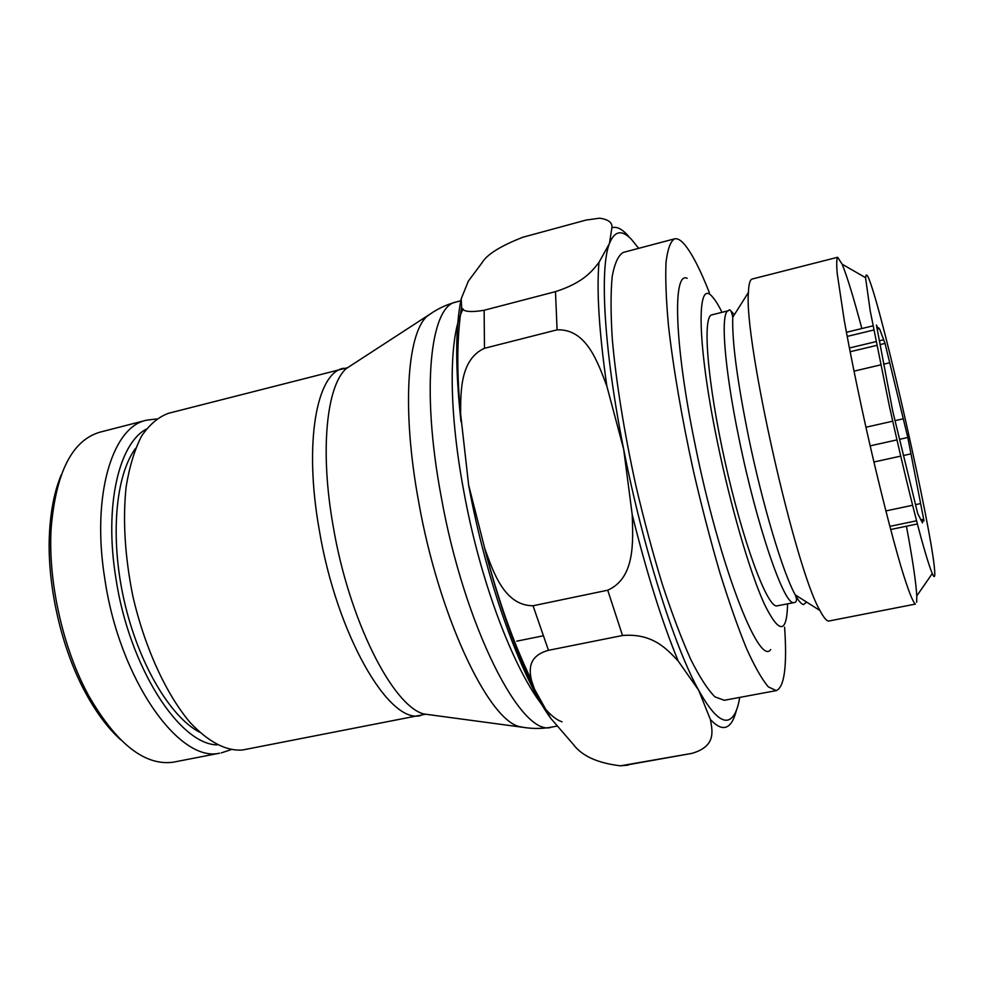 <?xml version="1.0" encoding="UTF-8"?>
<svg xmlns="http://www.w3.org/2000/svg" width="984" height="984" viewBox="0 0 984 984"><rect width="100%" height="100%" fill="white"/><g stroke="black" fill="none" stroke-linecap="round" stroke-linejoin="round"><path stroke-width="1.48" d="M174.131 762.022L172.385 762.317C144.205 765.552 116.358 743.424 88.818 695.934C63.074 649.132 47.909 581.753 51.131 528.433C55.879 472.406 72.139 440.315 99.925 432.173L146.382 420.229C112.311 426.872 91.217 495.628 104.858 579.17C119.458 679.39 179.125 763.018 219.555 753.191L174.131 762.022M425.617 714.212L242.556 749.992C226.148 751.259 208.694 742.133 190.207 722.625C166.161 694.298 144.66 647.558 132.815 595.996C124.87 556.354 122.643 519.958 126.124 486.834C129.445 466.613 134.599 449.676 141.585 436.06C149.42 424.608 158.375 417.019 168.448 413.305L347.647 367.672M784.605 627.14C787.225 665.91 784.457 687.053 776.302 690.596L768.369 686.918C762.059 679.55 754.814 666.832 746.622 648.751C738.012 627.669 729.082 602.245 719.808 572.479C710.583 540.757 701.85 507.227 693.622 471.877C681.924 418.704 673.167 367.512 668.48 325.642C666.106 299.702 665.295 278.62 666.02 262.396C667.595 249.26 670.436 241.412 674.532 238.854C677.398 238.165 680.744 240.047 684.569 244.499C691.949 253.392 700.214 269.419 709.341 292.605M787.581 603.905C786.893 634.126 779.119 634.139 764.285 603.905C749.882 572.356 730.595 506.428 717.274 441.361C696.635 341.866 696.487 276.615 712.625 297.119C715.442 300.243 718.566 305.311 721.985 312.334M770.706 649.551C759.07 667.127 718.947 564.115 694.79 443.12C674.2 342.924 672.601 271.117 687.176 278.3M806.646 602.085L803.522 604.57C801.37 604.25 798.614 601.015 795.256 594.877C795.343 595.48 798.577 601.691 794.236 602.577L776.548 605.959C766.585 606.046 742.502 540.745 724.913 461.164C707.225 381.583 702.219 315.803 711.936 314.843L728.566 310.686C729.907 308.386 731.309 310.563 732.785 317.192L748.418 292.469C748.763 284.044 750.029 279.554 752.231 279.013L837.655 257.267L842.144 264.192C847.039 276.172 853.608 297.635 861.849 328.558M837.655 257.267C836.572 258.706 836.437 264.216 837.249 273.786L844.284 320.563C850.053 352.555 857.482 389.024 866.547 429.971C878.614 483.501 891.43 534.201 901.086 566.968C907.998 589.846 912.894 602.356 915.391 604.09L828.626 621.076C826.449 620.904 823.571 617.386 819.979 610.535C795.429 569.613 743.769 339.96 748.418 292.469M906.436 526.219C912.586 559.256 916.03 582.491 916.78 595.935L916.633 602.245M868.343 277.439L869.303 279.85C883.792 316.799 931.885 530.561 934.615 570.154C935.009 574.914 934.775 577.042 933.927 576.513C931.922 574.25 927.506 561.064 921.073 537.805C912.082 504.608 900.065 454.694 889.179 405.199L870.2 310.796L865.674 278.62C865.686 274.241 866.572 273.847 868.343 277.439M739.722 697.398C737.545 710.62 733.707 718.135 728.221 719.931C720.805 722.133 710.977 712.268 698.714 690.313L678.21 661.051C667.669 649.994 653.278 632.884 622.515 635.504L548.469 650.313C527.35 656.156 529.466 670.817 531.397 680.116L534.398 688.948L550.659 718.222L573.438 744.544C582.048 756.044 597.731 763.141 620.51 765.823L691.863 753.387C716.426 746.278 712.441 730.915 710.362 719.452L698.714 690.313C674.643 647.374 642.872 547.498 623.647 449.134L606.857 386.195C597.891 362.555 586.562 328.668 557.092 329.837L484.472 348.299C460.204 359.283 460.66 391.706 460.635 414.092L468.63 485.014L484.841 548.814C493.291 571.815 504.165 605.615 533.045 605.763L607.731 590.203C635.627 577.829 633.007 540.597 632.208 514.632L623.647 449.134C603.955 350.427 599.453 268.238 609.44 243.528L611.9 227.771C612.601 222.655 608.506 219.469 599.6 218.19L586.058 220.072L522.836 237.255C500.536 245.975 486.945 254.475 482.049 262.728L468.335 281.166L461.213 298.767L461.594 306.787C461.853 311.571 469.368 312.728 484.14 310.255L555.48 291.645C584.164 282.42 592.503 270.477 598.985 262.396L609.44 243.528C614.483 230.846 621.777 229.407 631.322 239.223L638.69 248.337M736.536 709.968L735.7 712.822C733.363 720.989 730.066 725.774 725.823 727.176C721.543 728.504 716.389 725.934 710.362 719.452M878.232 328.927L878.589 327.77L879.721 329.308L885.034 343.404L907.801 437.474L923.988 520.917L922.783 519.49L922.475 522.873L917.703 513.525L892.808 411.484L876.412 325.027L878.232 328.927L877.199 329.173M873.706 330.021L847.175 336.417M849.376 348.004L875.944 341.645M879.401 340.808L883.374 339.861M889.721 362.752L883.521 364.215M880.619 364.892L853.964 371.165M865.945 427.24L892.722 421.189M895.046 420.66L903.275 418.803M910.975 453.858L903.312 455.543M900.692 456.121L873.903 462.013M885.834 510.93L912.586 505.272M915.538 504.644L920.63 503.562M872.931 325.864L846.4 332.284M922.783 519.49L920.741 519.921M916.559 520.794L889.831 526.379M885.034 343.404L880.028 344.597M876.683 345.396L850.102 351.743M907.801 437.474L899.499 439.319M896.953 439.897L870.151 445.863M550.659 718.222C520.991 677.472 486.133 581.064 468.63 485.014M120.811 739.906C108.351 728.689 96.764 713.314 86.063 693.781C61.082 648.419 46.42 583.241 49.569 531.557C50.873 509.318 54.747 490.462 61.205 474.989M724.261 700.276L714.987 696.893C707.804 689.772 699.759 677.324 690.817 659.563C681.531 638.825 672.047 613.77 662.355 584.385C652.798 553.069 643.917 519.896 635.713 484.903C624.176 432.234 616.046 381.398 612.343 339.689C610.67 313.822 610.621 292.74 612.208 276.442C614.643 263.195 618.358 255.176 623.339 252.396L674.532 238.854M199.457 732.145C169.851 716.524 138.129 662.872 124.021 600.019C109.851 537.19 115.546 475.124 135.607 448.323M217.169 744.888C179.174 744.334 128.916 666.512 115.829 577.842C104.12 506.034 118.744 443.858 146.149 429.221M433.919 715.294L423.735 713.966L420.254 715.651C388.864 724.003 336.528 634.397 319.234 529.736C303.662 442.505 316.725 372.911 343.416 368.299L346.061 368.705L354.683 363.133M527.584 727.939L423.735 713.966C392.567 705.823 348.877 619.858 333.17 526.157C319.763 450.955 326.503 386.392 346.061 368.705L433.919 311.596M551.766 727.09L551.729 727.102C522.11 738.664 464.19 626.992 441.004 495.702C420.918 388.311 430.488 305.827 456.096 302.014L460.807 300.76M556.649 726.18L551.729 727.102C540.769 729.107 529.761 728.886 518.691 726.45C487.178 717.877 438.409 614.434 418.594 501.471C401.866 410.882 406.946 335.212 426.527 316.75C435.469 309.8 445.322 304.892 456.096 302.014M562.061 721.801C532.307 712.601 484.423 606.206 463.648 490.475C447.929 406.54 448.962 334.166 463.218 309.001M731.739 311.805L734.371 314.695M794.236 602.577L793.411 602.589C783.756 604.176 756.696 525.382 739.255 439.786C724.052 366.86 720.14 310.956 728.566 310.686M819.979 610.535L795.256 594.877C783.055 573.291 762.538 504.964 748.578 437.031C737.151 380.464 731.887 340.513 732.785 317.192M611.9 227.771C616.168 226.345 621.052 228.448 626.562 234.081L628.665 236.357M534.398 688.948C515.702 651.322 499.011 604.065 484.312 547.19M460.979 421.595C455.248 368.779 455.284 328.004 461.102 299.284M548.469 650.313L533.045 605.763M691.863 753.387L624.877 765.318M484.472 348.299L484.14 310.255M622.515 635.504L607.731 590.203M557.092 329.837L555.48 291.645M678.21 661.051C662.072 621.9 646.734 573.094 632.208 514.632M606.857 386.195C599.133 332.112 596.513 290.846 598.985 262.396M230.945 749.722L221.228 752.908M865.637 277.734L842.144 264.192M932.217 573.635L916.78 595.935M543.143 635.824L516.797 641.162M917.371 523.943L890.655 529.515M484.841 548.814C497.892 599.194 513.402 642.958 531.397 680.116M628.247 765.109L620.51 765.823M461.607 306.787C456.883 336.491 456.564 372.259 460.647 414.092M776.179 690.62L724.113 700.313M156.53 418.95L146.382 420.229M86.063 693.781L88.818 695.934M49.569 531.557L51.131 528.433"/></g></svg>

